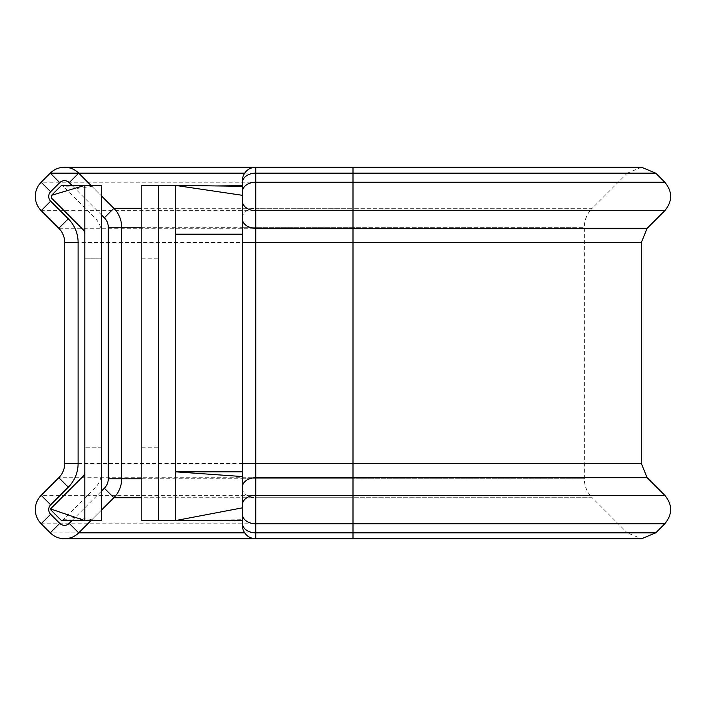 <?xml version="1.0" encoding="UTF-8"?>
<svg xmlns="http://www.w3.org/2000/svg" width="706" height="706" viewBox="0 0 706 706"><rect width="100%" height="100%" fill="white"/><g stroke="black" fill="none" stroke-linecap="round" stroke-linejoin="round"><path stroke-width="0.53" stroke-dasharray="3.53 2.65" d="M242.379 180.674L242.379 525.326M101.576 447.198L84.817 447.198L84.817 258.802L84.817 447.198L101.576 447.198L101.576 258.802L84.817 258.802L101.576 258.802L101.576 447.198M641.295 242.511L64.705 242.511L64.705 463.48A20.112 20.112 0 0 1 58.81 477.706L41.195 495.33A20.112 20.112 0 0 0 41.195 523.773L50.267 532.845A20.112 20.112 0 0 0 78.71 532.845L113.842 497.721A26.819 26.819 0 0 0 121.697 478.756L121.697 227.27A26.819 26.819 0 0 0 113.842 208.314L78.719 173.155A20.112 20.112 0 0 0 50.276 173.146L41.195 182.219A20.112 20.112 0 0 0 41.195 210.67L58.81 228.294L647.19 228.294M353 538.74L353 497.721L592.157 497.721L627.29 532.845L244.682 532.845M141.809 258.802L141.809 447.198L141.809 258.802L158.568 258.802L158.568 447.198L158.568 258.802M141.809 447.198L158.568 447.198M175.326 520.613L242.379 519.695L242.379 471.811L175.326 471.811L175.326 185.387L141.809 185.387L141.809 520.613L175.326 520.613L175.326 471.811L242.379 471.811L242.379 198.148M242.379 476.55L242.379 242.511M158.568 520.613L158.568 185.387M242.379 520.278L242.379 519.695L242.379 520.278M242.379 507.843L242.379 519.695M101.576 509.979L90.95 520.613M90.933 185.387L101.576 196.039M61.978 520.287A2.012 2.012 0 0 0 63.416 519.695L94.71 488.402A23.466 23.466 0 0 0 101.576 471.811L101.576 234.18A23.466 23.466 0 0 0 94.71 217.589L63.416 186.296A2.012 2.012 0 0 0 61.978 185.713M63.416 519.695L101.576 520.613L84.817 520.613L84.817 185.387L101.576 185.387L63.416 186.296M101.576 234.18L101.576 185.387M101.576 520.613L101.576 471.811M141.809 478.756L584.303 478.756L353 478.756L353 497.721L255.784 497.721L255.784 532.845L627.29 532.845L641.516 538.74L255.784 538.74L255.784 532.845A13.405 9.478 0 0 1 242.379 523.367M647.19 477.706L58.81 477.706A20.112 20.112 0 0 0 64.705 463.48L641.295 463.48M664.805 495.33L41.195 495.33A20.112 20.112 0 0 0 41.195 523.773L664.805 523.773M655.724 173.146L78.71 173.146A20.112 20.112 0 0 0 50.276 173.146M664.805 182.219L41.195 182.219A20.112 20.112 0 0 0 41.195 210.67L664.805 210.67M242.379 234.18L175.326 234.18M113.842 497.721A26.819 26.819 0 0 0 121.697 478.756M121.697 227.27A26.819 26.819 0 0 0 113.842 208.314M655.733 532.845L50.267 532.845A20.112 20.112 0 0 0 78.71 532.845M242.379 488.234A13.405 9.478 0 0 0 255.784 497.721L255.784 478.756L353 478.756L353 227.27L584.303 227.27L584.303 478.756C584.418 486.116 587.03 492.435 592.157 497.721L141.809 497.721M242.379 478.756L255.784 478.756L255.784 227.27L353 227.27L353 208.314L592.157 208.314C587.03 213.591 584.418 219.91 584.303 227.27L141.809 227.27M242.379 227.27L255.784 227.27L255.784 208.314L353 208.314L353 173.155L627.281 173.155L592.157 208.314L141.809 208.314M242.379 217.792A13.405 9.478 180 0 1 255.784 208.314L255.784 167.26L641.507 167.26L627.281 173.155L244.673 173.155M242.379 182.633A13.405 9.478 180 0 1 255.784 173.155L353 173.155L353 167.26M72.224 520.375L101.576 491.014M101.576 215.012L72.215 185.625M217.369 185.96L216.318 185.943M84.367 185.519L98.09 185.396L72.1 189.182M84.367 520.481L98.09 520.596L74.554 517.507"/><path stroke-width="1.06" d="M353 167.26L255.784 167.26L255.784 173.146L655.724 173.146L641.507 167.26L353 167.26L353 532.845L255.784 532.845L255.784 538.74A13.405 13.405 0 0 1 242.379 525.326L242.379 198.148M64.493 167.26L255.784 167.26A13.405 13.405 0 0 0 242.379 180.674L242.379 182.633A13.405 9.487 0 0 1 255.784 173.146L255.784 532.845A13.405 9.478 180 0 1 242.379 523.367M90.95 520.613L78.71 532.845A20.112 20.112 0 0 1 50.267 532.845L41.195 523.773A20.112 20.112 0 0 1 41.195 495.33L58.81 477.706A20.112 20.112 0 0 0 64.705 463.48L64.705 242.511A20.112 20.112 0 0 0 58.81 228.294L41.195 210.67A20.112 20.112 0 0 1 41.195 182.219L50.276 173.146A20.112 20.112 0 0 1 78.719 173.155L90.933 185.387M242.379 487.184A13.405 9.478 180 0 1 255.784 477.706L647.19 477.706L664.805 495.33L255.784 495.33A13.405 9.478 180 0 0 242.379 504.808M655.724 173.146L664.805 182.219L255.784 182.219A13.405 9.487 0 0 0 242.379 191.705L242.379 182.633M242.379 471.811L175.326 471.811L242.379 476.55L242.379 507.843L175.326 520.613L158.568 520.613L158.568 185.387L141.809 185.387L141.809 520.613L158.568 520.613M158.568 185.387L175.326 185.387L175.326 234.18L242.379 234.18M242.379 520.287L175.326 520.613L175.326 234.18M242.379 186.296L175.326 185.387L242.379 195.306M242.379 218.807A13.405 9.478 0 0 0 255.784 228.294L647.19 228.294L641.295 242.511L242.379 242.511L242.379 191.705M101.576 196.039L113.842 208.314A26.819 26.819 0 0 1 121.697 227.27L121.697 478.756A26.819 26.819 0 0 1 113.842 497.721L101.576 509.979M72.215 185.625L69.232 182.633A6.707 6.707 0 0 0 59.754 182.633L50.673 191.705A6.707 6.707 0 0 0 50.673 201.184L68.297 218.807L58.81 228.294A20.112 20.112 0 0 1 64.705 242.511A20.112 20.112 0 0 0 58.81 228.294A20.112 20.112 0 0 1 64.705 242.511L78.11 242.511L78.11 463.48A33.526 33.526 0 0 1 68.297 487.184L50.673 504.808A6.707 6.707 0 0 0 50.673 514.286L41.195 523.773M50.664 509.785L60.575 519.695A2.012 2.012 0 0 0 61.978 520.287L84.367 520.481M84.817 471.811A6.707 6.707 0 0 1 82.858 476.55L50.761 508.647M84.367 185.519L61.978 185.713A2.012 2.012 0 0 0 60.575 186.296L51.564 195.306L51.564 198.148L82.858 229.441A6.707 6.707 0 0 1 84.817 234.18M84.817 185.387L101.576 185.387L101.576 520.613L84.817 520.613L84.817 185.387L51.564 195.306M51.282 509.167L84.817 520.613M50.673 201.184L41.195 210.67M244.673 173.155L50.276 173.146A20.112 20.112 0 0 1 78.719 173.155L69.232 182.633M35.3 509.547A20.112 20.112 0 0 1 41.195 495.33L50.673 504.808M35.3 196.444A20.112 20.112 0 0 1 41.195 182.219L50.673 191.705M141.809 478.756L121.697 478.756A26.819 26.819 0 0 1 113.842 497.721L104.356 488.234A13.405 13.405 0 0 0 108.283 478.756L108.283 227.27A13.405 13.405 0 0 0 104.364 217.792L101.576 215.012M141.809 208.314L113.842 208.314A26.819 26.819 0 0 1 121.697 227.27L108.283 227.27M68.297 487.184L58.81 477.706A20.112 20.112 0 0 0 64.705 463.48L78.11 463.48M244.682 532.845L78.71 532.845A20.112 20.112 0 0 1 50.267 532.845L59.745 523.367A6.707 6.707 0 0 0 69.232 523.367L72.224 520.375M141.809 497.721L113.842 497.721M141.809 227.27L121.697 227.27M242.379 201.184A13.405 9.478 0 0 0 255.784 210.67L664.805 210.67C672.606 201.184 672.606 191.697 664.805 182.219M242.379 463.48L641.295 463.48L641.295 242.511M242.379 514.286A13.405 9.478 180 0 0 255.784 523.773L664.805 523.773C672.606 514.286 672.606 504.808 664.805 495.33M655.733 532.845L641.516 538.74L353 538.74L353 532.845L655.733 532.845L664.805 523.773M50.673 514.286L59.745 523.367M101.576 491.014L104.356 488.234M68.297 218.807A33.526 33.526 0 0 1 78.11 242.511M50.276 173.146L59.754 182.633M113.842 208.314L104.364 217.792M121.697 478.756L108.283 478.756M78.71 532.845L69.232 523.367M215.904 185.943L242.379 185.713M647.19 228.294L664.805 210.67M641.295 463.48L647.19 477.706M64.484 538.74L353 538.74M72.091 516.818L74.554 517.507"/></g></svg>
